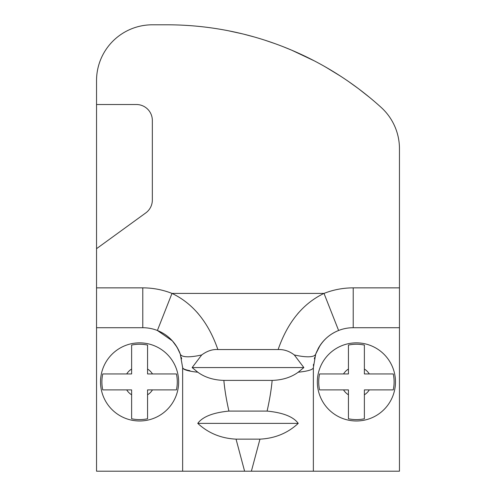 <?xml version="1.0" encoding="UTF-8"?>
<svg xmlns="http://www.w3.org/2000/svg" width="496" height="496" viewBox="0 0 496 496"><rect width="100%" height="100%" fill="white"/><g stroke="black" fill="none" stroke-linecap="round" stroke-linejoin="round"><path stroke-width="0.74" d="M136.4 104.513A15.94 15.94 0 0 1 152.34 120.46L152.34 200.018A15.94 15.94 0 0 1 145.768 212.92L96.54 248.682L96.54 104.513L136.4 104.513M96.54 248.682L96.54 327.713L142.78 327.713L142.78 287.86L96.54 287.86M313.367 462.731L313.367 471.2L399.46 471.2L399.46 148.732A55.8 55.8 0 0 0 381.126 107.384A318.86 318.86 0 0 0 167.009 24.8L152.34 24.8A55.8 55.8 0 0 0 96.54 80.6L96.54 104.513M399.46 327.713L353.22 327.713A39.86 39.86 0 0 0 338.613 330.485C327.93 334.738 320.298 342.618 315.704 354.125L313.367 367.573L313.367 471.2L96.54 471.2L96.54 327.713M369.526 97.371L358.751 88.889M358.025 88.35L348.8 81.697M341.794 76.973L339.648 75.578M331.371 70.426L323.77 65.993M316.057 61.777L315.375 61.417M308.028 57.679L299.832 53.779M291.716 50.195L283.762 46.946M275.113 43.685L265.329 40.337M254.336 36.989L244.051 34.249M242.079 33.765L228.241 30.733M334.633 332.314A39.86 39.86 0 0 0 332.103 333.771M330.968 334.502A39.86 39.86 0 0 0 329.127 335.823M325.165 339.264A39.86 39.86 0 0 0 322.388 342.314M322.326 342.395A39.86 39.86 0 0 0 318.01 348.905M399.46 287.86L353.22 287.86C343.158 287.872 333.424 289.72 324.006 293.403C302.913 303.509 287.618 322.22 278.126 349.544C283.991 349.339 289.385 351.143 294.295 354.95A40.095 9.715 -159.1 0 0 315.704 354.125A39.86 39.86 0 0 0 315.388 355.043M314.377 358.651L314.687 357.393A39.86 39.86 0 0 0 314.34 358.825M313.497 364.312A39.86 39.86 0 0 0 313.404 365.781M294.295 354.95L303.856 367.573L298.22 372.205A40.691 6.628 -178 0 0 313.367 367.573L313.367 368.224M313.367 426.151L313.367 433.758M313.367 444.063L313.367 453.84M182.633 453.877L182.633 367.573A39.86 39.86 0 0 0 182.627 366.916M181.66 358.825A39.86 39.86 0 0 0 181.313 357.387L181.524 358.23M182.633 462.743L182.633 367.573L180.296 354.125A39.86 39.86 0 0 0 142.78 327.713A39.86 39.86 0 0 1 157.387 330.485L171.994 293.403C162.576 289.72 152.842 287.872 142.78 287.86M228.904 411.091C226.331 399.64 224.651 389.41 223.857 380.401L272.143 380.401C271.349 389.416 269.669 399.646 267.102 411.091C282.987 412.641 293.365 416.733 298.239 423.373L197.761 423.373C202.641 416.733 213.02 412.641 228.904 411.091L267.102 411.091M223.857 380.401C213.509 380.079 204.817 377.344 197.78 372.205L192.144 367.573L201.705 354.95C207.061 351.001 212.455 349.196 217.874 349.544C208.382 322.22 193.087 303.509 171.994 293.403L324.006 293.403L338.433 330.032M303.856 367.573L192.144 367.573M298.22 372.205C291.183 377.344 282.491 380.072 272.143 380.401M244.602 471.2L236.046 439.146L259.96 439.146L251.385 471.2M236.046 439.146C221.036 438.396 208.277 433.132 197.761 423.373M298.239 423.373C287.73 433.132 274.97 438.396 259.96 439.146M189.925 370.686A39.909 5.537 179.4 0 1 182.633 367.573A40.691 6.622 -2 0 0 197.78 372.205M180.296 354.125C175.702 342.618 168.07 334.738 157.387 330.485L172.397 340.907L177.103 347.318L180.296 354.125A40.095 9.715 -20.9 0 0 201.705 354.95M278.126 349.544L217.874 349.544M178.647 381.92A39.06 39.06 0 0 0 139.587 342.86A39.06 39.06 0 0 0 100.527 381.92A39.06 39.06 0 0 0 139.587 420.98A39.06 39.06 0 0 0 178.647 381.92A39.06 39.06 0 0 1 139.587 420.98A39.06 39.06 0 0 1 100.527 381.92A39.06 39.06 0 0 1 139.587 342.86A39.06 39.06 0 0 1 178.647 381.92M126.709 373.947L131.62 373.947L131.62 369.043A15.147 15.147 0 0 0 126.709 373.947L102.746 373.947A37.69 37.69 0 0 0 102.746 389.893L131.62 389.893L131.62 394.797A15.147 15.147 0 0 1 126.709 389.893M131.62 369.043L131.62 345.08A37.69 37.69 0 0 1 147.56 345.08L147.56 373.947L176.427 373.947A37.69 37.69 0 0 1 176.427 389.893L152.464 389.893A15.147 15.147 0 0 1 147.56 394.797L147.56 389.893L152.464 389.893M131.62 394.797L131.62 418.76A37.69 37.69 0 0 0 147.56 418.76L147.56 394.797M395.473 381.92A39.06 39.06 0 0 0 356.413 342.86A39.06 39.06 0 0 0 317.353 381.92A39.06 39.06 0 0 0 356.413 420.98A39.06 39.06 0 0 0 395.473 381.92A39.06 39.06 0 0 1 356.413 420.98A39.06 39.06 0 0 1 317.353 381.92A39.06 39.06 0 0 1 356.413 342.86A39.06 39.06 0 0 1 395.473 381.92M343.536 373.947L348.44 373.947L348.44 369.043A15.147 15.147 0 0 0 343.536 373.947L319.573 373.947A37.69 37.69 0 0 0 319.573 389.893L348.44 389.893L348.44 394.797A15.147 15.147 0 0 1 343.536 389.893M348.44 369.043L348.44 345.08A37.69 37.69 0 0 1 364.38 345.08L364.38 373.947L393.254 373.947A37.69 37.69 0 0 1 393.254 389.893L369.291 389.893A15.147 15.147 0 0 1 364.38 394.797L364.38 389.893L369.291 389.893M348.44 394.797L348.44 418.76A37.69 37.69 0 0 0 364.38 418.76L364.38 394.797M180.352 354.28L180.842 355.75M161.777 332.537L163.86 333.746M165.528 334.85L166.805 335.767M168.46 337.088L169.21 337.745M169.88 338.346L170.847 339.276M329.871 335.271L330.417 334.881M332.252 333.678L334.254 332.518M315.158 355.75L315.654 354.268M197.129 312.43L198.226 313.683M297.743 313.72L298.766 312.548M353.22 287.86L353.22 327.713A39.86 39.86 0 0 0 338.613 330.485C332.14 333.089 326.734 337.032 322.388 342.314L320.044 345.489L315.704 354.125M152.464 373.947A15.147 15.147 0 0 0 147.56 369.043M369.291 373.947A15.147 15.147 0 0 0 364.38 369.043M154.225 288.684A79.713 79.713 0 0 1 161.287 290.036M331.105 290.985A79.713 79.713 0 0 1 341.775 288.684M182.633 471.2L182.633 446.772M340.306 76.006L326.033 67.289M314.346 60.878L291.803 50.239"/></g></svg>
